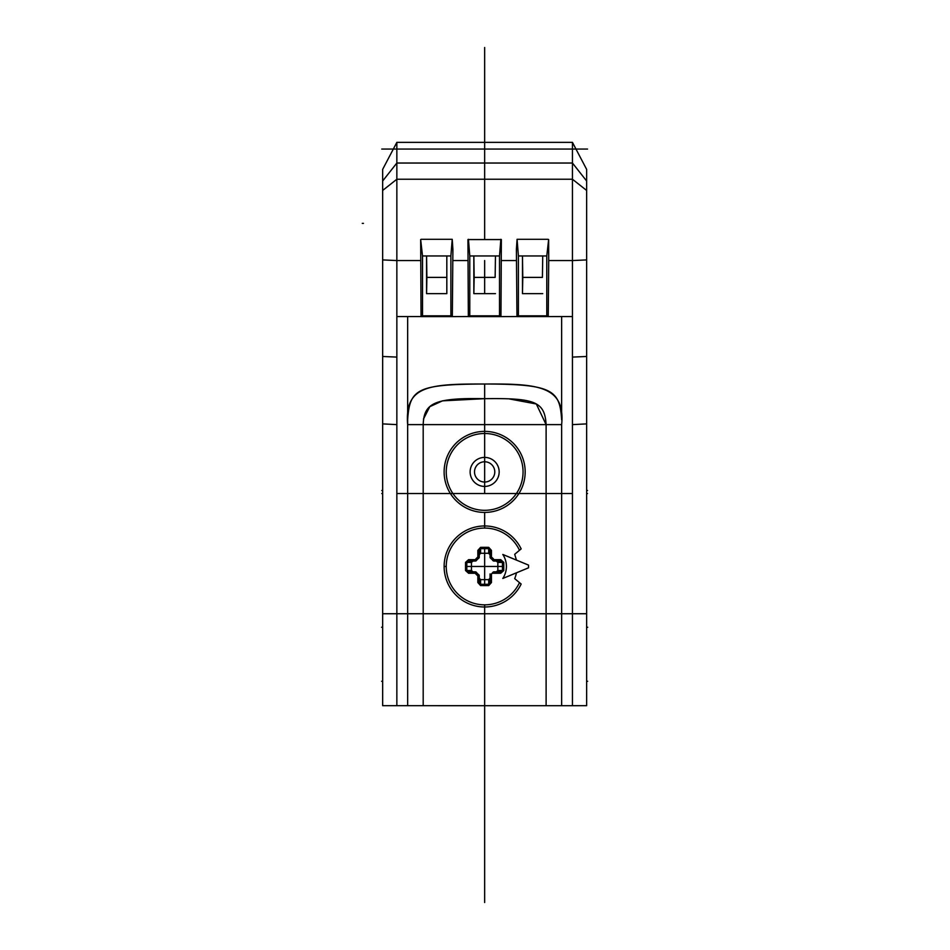 <?xml version="1.0" encoding="UTF-8"?>
<svg xmlns="http://www.w3.org/2000/svg" width="950" height="950" viewBox="0 0 950 950"><rect width="100%" height="100%" fill="white"/><g stroke="black" fill="none" stroke-linecap="round" stroke-linejoin="round"><path stroke-width="1.43" d="M500.721 559.657L503.749 562.376L500.591 561.058L500.709 559.657L494 559.657L493.929 561.058L500.591 561.058L493.929 561.058A1.354 1.354 0 0 1 492.836 560.5A10.129 10.129 0 0 0 490.604 558.268A1.354 1.354 0 0 1 490.058 557.175L490.058 550.525L488.728 547.354A160.111 81.985 180 0 0 480.569 547.354L477.838 550.394L477.838 557.104A11.566 11.566 0 0 0 475.297 559.657L468.588 559.657L465.548 562.376A160.111 81.985 90 0 0 465.524 566.461A160.111 81.985 90 0 0 465.548 570.546L468.588 573.266L475.297 573.266A11.566 11.566 0 0 0 477.838 575.819L477.838 582.528L480.569 585.568A160.111 81.985 0 0 0 488.728 585.568L491.459 582.528L491.459 573.966A10.129 10.129 0 0 0 492.171 573.254L500.709 573.266L503.749 570.546L500.591 571.864L493.929 571.864A1.354 1.354 0 0 0 492.836 572.423L493.929 571.864M488.728 547.354L491.459 550.394L491.459 557.104L490.604 558.268A1.354 1.354 0 0 1 490.058 557.175L491.459 557.104A11.566 11.566 0 0 1 494 559.657L492.836 560.5A10.129 10.129 0 0 0 490.604 558.268M503.749 562.376A160.111 81.985 90 0 1 503.773 565.191A160.111 81.985 90 0 1 503.773 566.461A160.111 81.985 90 0 1 503.773 567.696A160.111 81.985 90 0 1 503.749 570.546M502.799 554.456A21.767 21.767 0 0 1 502.799 578.467L528.533 567.815A43.902 43.902 0 0 0 528.533 565.107L502.799 554.456M484.654 604.877L484.654 606.991A40.529 40.529 0 0 0 521.158 584.036L519.484 582.635A38.416 38.416 0 0 1 446.239 566.461A38.416 38.416 0 0 1 519.484 550.288L514.698 554.301L516.444 560.108M484.654 705.446L484.654 606.991A40.529 40.529 0 0 1 444.125 566.461A40.529 40.529 0 0 1 521.158 548.886L519.484 550.288M519.484 582.635L514.698 578.621A32.419 32.419 0 0 0 516.444 572.826M468.588 573.266L468.706 571.864L475.368 571.864L468.706 571.864L465.548 570.546M465.548 562.376L468.706 561.058L468.588 559.657M471.449 562.412L466.854 562.412A158.876 81.356 -90 0 0 466.854 570.511L471.449 570.511L471.449 562.412L473.029 561.058L468.706 561.058L475.368 561.058L475.297 559.657L476.461 560.5A1.354 1.354 0 0 1 475.368 561.058M477.838 550.394L479.251 550.525L479.251 557.175A1.354 1.354 0 0 1 478.693 558.268L477.838 557.104L479.251 557.175L479.251 554.836L480.593 553.268L488.704 553.268L488.704 548.661A158.876 81.356 0 0 0 480.593 548.661L480.569 547.354M491.459 550.394L490.058 550.525L490.058 554.836L488.704 553.268M497.848 562.412L497.848 570.511L502.443 570.511A158.876 81.356 90 0 0 502.443 562.412L497.848 562.412L496.268 561.058M500.709 573.266L500.591 571.864L496.268 571.864L497.848 570.511M492.278 573.123A10.129 10.129 0 0 1 491.459 573.966L490.604 574.655A1.354 1.354 0 0 0 490.058 575.747L490.058 582.409L490.058 578.087L488.704 579.654L480.593 579.654L480.593 584.262L479.251 582.409L479.251 575.747A1.354 1.354 0 0 0 478.693 574.655A1.354 1.354 -19.3 0 1 479.251 575.747L477.838 575.819L478.693 574.655A1.354 1.354 -19.3 0 1 479.251 575.747L479.251 575.747M479.251 578.087L480.593 579.654M471.449 570.511L473.029 571.864L468.706 571.864M479.251 578.716L479.251 582.409L477.838 582.528M491.459 582.528L490.058 582.409L488.728 585.568M490.058 575.747L490.604 574.655M492.159 573.266L492.836 572.423M480.593 553.268L480.593 548.661L479.251 550.525L479.251 554.836M478.693 558.268A10.129 10.129 0 0 0 476.461 560.5A10.129 10.129 0 0 1 478.693 558.268A1.354 1.354 0 0 0 479.251 557.175M480.569 585.568L480.593 584.262A158.876 81.356 180 0 0 488.704 584.262L488.704 579.654M476.461 572.423A10.129 10.129 0 0 0 478.693 574.655L478.693 574.655A10.129 10.129 0 0 1 476.461 572.423A1.354 1.354 0 0 0 475.368 571.864A1.354 1.354 0 0 1 476.461 572.423L475.297 573.266L475.368 571.864M423.189 424.567L423.189 705.47L423.189 613.736L546.107 613.748L546.107 424.626L546.107 705.47L546.107 613.736L561.64 613.736L561.64 705.446M407.657 316.564L407.657 705.446L407.657 424.626L423.189 424.626C423.973 403.263 433.936 397.658 484.654 398.679C534.541 398.003 544.766 401.316 546.107 424.626L536.322 403.988L509.461 398.952M561.64 316.564L561.628 419.769C559.883 390.022 552.283 384.097 484.654 384.014C428.604 383.859 404.558 385.747 407.657 424.626L407.669 419.532C409.664 388.621 417.751 384.322 484.654 384.014L484.654 431.383A40.529 40.529 0 0 1 525.172 471.912A40.529 40.529 0 0 1 484.654 512.43A40.529 40.529 0 0 1 444.125 471.912A40.529 40.529 0 0 1 484.654 431.383L484.654 438.14L484.654 431.383M420.589 260.561L396.851 260.561L396.851 179.241L396.851 424.626L396.851 316.564L421.052 316.564L422.512 315.839L422.512 255.954L420.66 239.566L421.052 316.611L452.331 316.611L452.901 249.387L452.224 239.305L450.882 255.954L450.882 315.839L452.331 316.611L468.338 316.564L467.934 239.566L501.363 239.566L500.959 316.611L468.338 316.611L469.787 315.839L499.51 315.839L499.51 255.954L500.852 239.305M382.66 190.451L382.66 705.446L382.66 180.999L382.66 190.451L396.851 179.241L484.654 179.241L484.654 239.305M382.66 180.999L382.66 169.373L382.66 180.999L396.851 163.032L396.851 142.357L572.446 142.357L586.637 169.373L586.637 180.999L586.637 169.373L572.446 142.357L572.446 163.032L586.637 180.999L586.637 190.451L586.637 180.999M381.567 627.249L382.66 627.249L382.66 626.418M382.66 251.049L382.66 410.447M382.66 242.048L382.66 234.139L382.66 242.048M382.66 226.908L382.66 221.386L382.66 226.908M586.637 397.765L586.637 705.446L586.637 190.451L572.446 179.241L572.446 493.525L396.851 493.525L396.851 260.561L382.672 259.92M586.637 626.228L586.637 627.249L587.729 627.249M586.637 251.049L586.637 195.664M499.51 315.839L500.959 316.611L516.966 316.564L518.415 315.839L518.415 255.954L517.073 239.305L516.396 249.387L516.966 316.611L572.446 316.564L572.446 705.446L572.446 357.093L586.637 356.476M572.446 357.093L572.446 260.561L548.72 260.561L548.245 316.611L546.784 315.839L546.784 255.954L548.637 239.566L548.72 260.561M468.445 239.305L469.787 255.954L499.51 255.954M469.787 255.954L469.787 315.839M495.461 293.633L473.848 293.633L473.848 255.954L474.157 277.388L495.14 277.388L495.461 255.954L495.14 277.388M473.848 293.633L474.157 277.388M484.654 47.5L484.654 142.357L396.851 142.357L382.66 169.373L396.851 142.357L484.654 142.357L484.654 141.265L484.654 179.241L572.446 179.241L572.446 163.032L572.446 260.561L586.637 259.92L586.637 190.451M572.446 142.357L484.654 142.357L572.446 142.357L484.654 142.357L484.654 136.503M396.851 163.032L396.851 179.241L396.851 163.032L572.446 163.032M518.415 315.839L546.784 315.839M517.073 239.305L548.126 239.305M518.415 255.954L546.784 255.954M542.735 293.633L522.476 293.633L522.476 255.954L522.785 277.388L542.414 277.388L542.735 255.954L542.414 277.388M522.476 293.633L522.785 277.388M407.657 424.626L561.64 424.626L561.64 613.736L586.637 613.736M382.66 705.684L561.652 705.719L561.64 424.626C565.499 385.593 537.201 383.681 484.654 384.014L484.654 493.525M396.851 705.351L396.851 613.736L396.851 705.351M382.66 423.89L396.851 424.626L396.851 613.736L423.189 613.736L423.189 424.626M382.672 356.476L396.851 357.093M422.512 315.839L450.882 315.839M422.512 255.954L446.821 255.954L446.821 293.633L446.821 255.954L450.882 255.954M446.821 293.633L426.562 293.633L426.562 255.954L426.883 277.388L446.512 277.388M421.171 239.305L452.224 239.305M426.562 293.633L426.883 277.388M446.239 471.912A38.416 38.416 0 0 1 484.654 433.497A38.416 38.416 0 0 1 523.058 471.912A38.416 38.416 0 0 1 484.654 510.316A38.416 38.416 0 0 1 446.239 471.912M484.654 486.424A14.523 14.523 0 0 0 499.166 471.912A14.523 14.523 0 0 0 484.654 457.389A14.523 14.523 0 0 0 470.131 471.912A14.523 14.523 0 0 0 484.654 486.424M474.513 471.912A10.129 10.129 0 0 0 484.654 482.042A10.129 10.129 0 0 0 494.784 471.912A10.129 10.129 0 0 0 484.654 461.771A10.129 10.129 0 0 0 474.513 471.912M381.615 681.281L382.66 681.281M586.637 681.281L587.682 681.281M587.682 627.249L586.637 627.249M382.66 627.249L381.615 627.249M484.654 461.771L484.654 482.042M484.654 512.43L484.654 528.046M484.654 553.268L484.654 579.654M396.851 424.626L396.851 613.736L382.66 613.736M484.654 384.014L484.654 398.679L442.463 400.853L429.792 406.683L423.463 419.033M561.64 424.626L546.107 424.626M381.758 493.525L382.66 493.525L381.758 493.525M586.637 493.525L587.539 493.525L586.637 493.525M362.271 223.357L363.47 223.357M381.758 149.067L587.539 149.067M587.539 490.485L586.637 490.485M382.66 490.485L381.758 490.485M484.654 260.561L484.654 293.633M502.467 566.461L466.83 566.461M446.239 566.461L444.125 566.461M484.654 548.637L484.654 584.286M484.654 705.696L484.654 902.5L484.654 705.696M484.654 847.139L484.654 882.241L484.654 847.139M484.654 755.238L484.654 720.148L484.654 755.238M493.929 561.058A1.354 1.354 0 0 1 492.836 560.5M467.863 260.561L452.806 260.561M586.637 423.89L572.446 424.626M516.491 260.561L501.434 260.561M490.058 582.409L490.058 573.907M396.851 142.357L484.654 142.357M561.652 705.719L586.637 705.684"/></g></svg>
